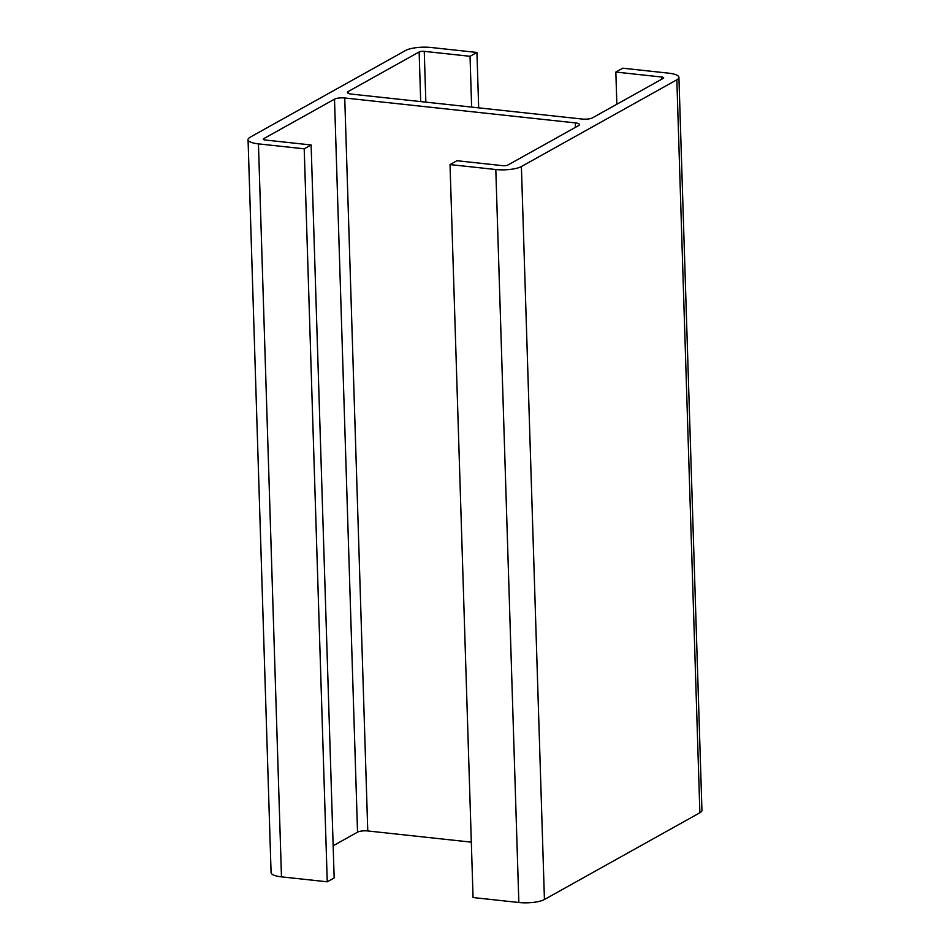 <?xml version="1.0" encoding="UTF-8"?>
<svg xmlns="http://www.w3.org/2000/svg" width="950" height="950" viewBox="0 0 950 950"><rect width="100%" height="100%" fill="white"/><g stroke="black" fill="none" stroke-linecap="round" stroke-linejoin="round"><path stroke-width="1.43" d="M265.347 140.018L311.125 144.97L304.214 148.817L258.447 143.877A19.036 5.118 178.2 0 1 248.057 139.65A19.036 5.118 178.2 0 1 250.123 137.227L405.567 50.493A19.036 5.118 178.2 0 1 431.157 47.5L476.936 52.452L470.036 56.299L424.258 51.359A3.812 1.021 -1.8 0 0 419.14 51.953L348.317 91.461A7.612 2.054 -1.8 0 0 347.486 92.435A7.612 2.054 -1.8 0 0 351.642 94.121L582.231 119.047A7.612 2.054 -1.8 0 0 592.467 117.847L663.278 78.339A3.812 1.021 -1.8 0 0 663.694 77.853A3.812 1.021 -1.8 0 0 661.616 77.009L615.837 72.058L622.749 68.198L668.527 73.15A19.036 5.118 178.2 0 1 678.918 77.366A19.036 5.118 178.2 0 1 676.839 79.8L521.396 166.535A19.036 5.118 178.2 0 1 495.805 169.527L450.027 164.576L456.938 160.728L502.716 165.668A3.812 1.021 -1.8 0 0 507.834 165.074L578.645 125.554A7.612 2.054 -1.8 0 0 579.476 124.581A7.612 2.054 -1.8 0 0 575.32 122.894L344.743 97.981A7.612 2.054 -1.8 0 0 334.507 99.18L263.684 138.688A3.812 1.021 -1.8 0 0 263.269 139.175A3.812 1.021 -1.8 0 0 265.347 140.018M304.214 148.817L327.251 881.802L334.162 877.943L311.125 144.97M327.251 881.802L281.473 876.85A19.036 5.118 178.2 0 1 271.082 872.634L248.057 139.65M478.681 107.849L476.936 52.452M471.628 107.089L470.036 56.299M616.847 104.239L615.837 72.058M678.918 77.366L701.943 810.35A19.036 5.118 178.2 0 1 699.877 812.773L544.433 899.508A19.036 5.118 178.2 0 1 518.842 902.5L473.064 897.548L450.027 164.576M471.319 842.151L367.769 830.953A7.612 2.054 -1.8 0 0 357.532 832.153L333.153 845.761M281.473 876.85L258.447 143.877M425.849 102.149L424.258 51.359M420.696 101.591L419.14 51.953M348.377 93.361L348.317 91.461M661.687 79.23L661.616 77.009M699.877 812.773L676.839 79.8M544.433 899.508L521.396 166.535M518.842 902.5L495.805 169.527M575.462 127.336L575.32 122.894M367.769 830.953L344.743 97.981M357.532 832.153L334.507 99.18M263.72 139.638L263.684 138.688"/></g></svg>
